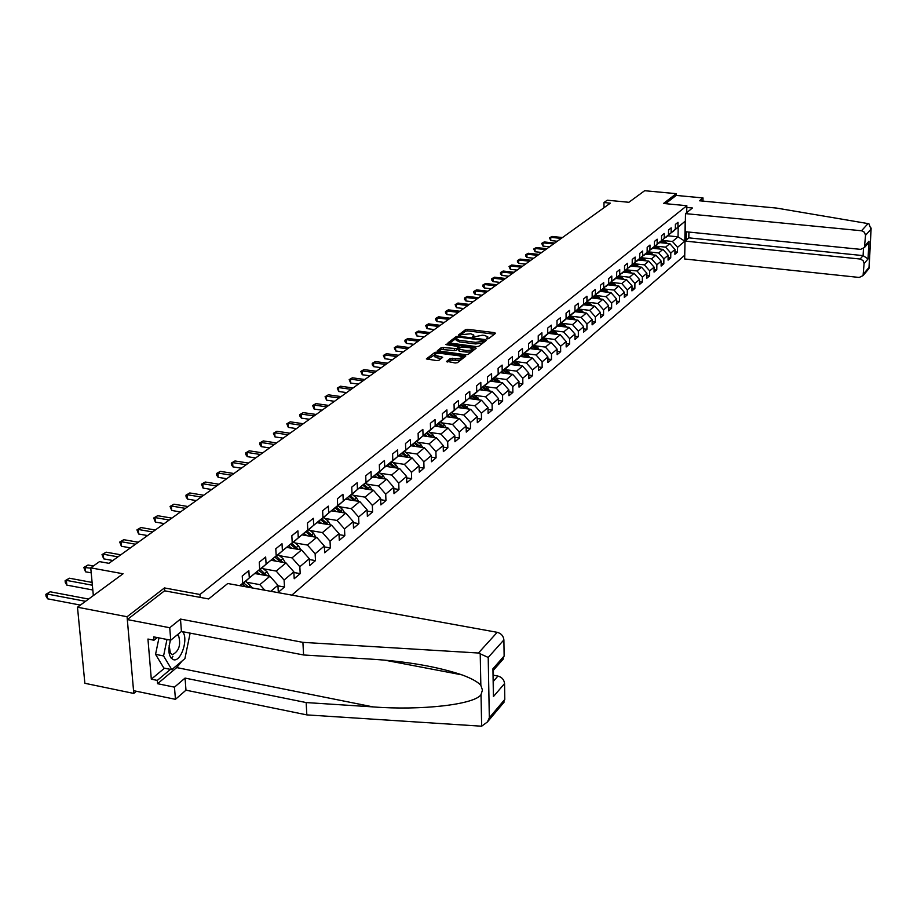 <?xml version="1.0" encoding="UTF-8"?>
<svg xmlns="http://www.w3.org/2000/svg" width="917" height="917" viewBox="0 0 917 917"><rect width="100%" height="100%" fill="white"/><g stroke="black" fill="none" stroke-linecap="round" stroke-linejoin="round"><path stroke-width="1.38" d="M487.11 338.854L488.635 338.637L495.512 333.341L494.641 332.653L467.704 329.318L465.561 329.627L458.397 335.06L470.673 333.742L473.78 335.049L472.37 336.814L473.057 337.101L482.399 335.198L484.657 335.484L487.81 336.814L486.423 338.568L487.11 338.854M446.499 361.241L455.199 362.994L457.457 362.662L465.756 356.083L437.1 352.082L434.864 352.403L426.348 358.937L436.733 360.587L438.991 360.255L442.693 357.263L434.463 355.12C434.784 353.779 436.905 353.217 440.825 353.423L459.05 355.773L461.698 356.919C461.366 358.26 459.245 358.822 455.348 358.604L450.041 358.547L446.51 361.711M702.949 201.11L703.018 197.946L676.207 195.424L676.242 193.67L644.651 190.713L628.89 202.29L607.237 200.204L603.982 202.531L610.344 203.15L108.928 563.325L99.506 561.617L90.737 567.852L93.339 595.591M164.682 590.823L164.452 587.935L127.073 616.74L77.486 607.226L123.05 573.767L90.737 567.852M164.452 587.935L199.986 594.491L686.844 205.717L686.707 212.641M676.242 193.67L663.518 203.471L686.844 205.717M476.462 346.649L478.663 346.328L486.457 340.31L485.597 339.622L458.431 336.218L456.265 336.528L448.115 342.763L476.462 346.649M476.152 348.254L468.186 354.398L465.951 354.73L437.352 350.764L441.02 347.841L443.232 347.52L456.563 348.62L458.993 346.603L446.464 344.723L445.788 344.425L447.427 344.001L475.293 347.543L476.152 348.254M127.073 616.74L133.79 693.435L84.868 683.291L77.486 607.226M200.204 597.391L199.986 594.491M291.858 595.122L684.735 255.235M686.352 231.818L686.203 240.071M239.784 585.688L242.718 583.292L242.237 576.014L248.839 570.649L249.309 577.893L259.706 569.388L259.259 562.201L265.666 556.997L266.102 564.15L276.2 555.897L275.788 548.79L282.012 543.735L282.413 550.808L292.225 542.772L291.835 535.757L297.899 530.84L298.277 537.832L307.803 530.026L307.447 523.091L313.327 518.311L313.683 525.223L322.956 517.635L322.624 510.769L328.343 506.127L328.676 512.958L337.697 505.576L337.376 498.791L342.947 494.274L343.256 501.026L352.025 493.839L351.738 487.133L357.16 482.732L357.447 489.414L365.986 482.422L365.723 475.785L370.995 471.498L371.259 478.101L379.581 471.292L379.329 464.736L384.475 460.563L384.716 467.097L392.82 460.46L392.591 453.972L397.6 449.915L397.829 456.368L405.727 449.903L405.509 443.484L410.392 439.53L410.598 445.914L418.301 439.61L418.106 433.26L422.863 429.397L423.058 435.724L430.566 429.569L430.394 423.299L435.036 419.527L435.197 425.775L442.533 419.78L442.372 413.567L446.9 409.899L447.049 416.077L454.202 410.231L454.053 404.088L458.477 400.5L458.615 406.621L465.595 400.912L465.458 394.826L469.779 391.33L469.905 397.382L476.714 391.811L476.599 385.793L480.806 382.366L480.921 388.361L487.58 382.916L487.466 376.967L491.581 373.62L491.684 379.558L498.183 374.239L498.091 368.336L502.115 365.081L502.195 370.949L508.557 365.757L508.477 359.911L512.397 356.724L512.477 362.547L518.678 357.47L518.609 351.681L522.449 348.563L522.518 354.329L528.593 349.366L528.536 343.634L532.284 340.585L532.341 346.294L538.268 341.433L538.222 335.76L541.901 332.779L541.947 338.43L547.747 333.685L547.713 328.068L551.3 325.145L551.335 330.75L557.02 326.097L556.986 320.537L560.505 317.683L560.528 323.231L566.087 318.68L566.064 313.167L569.503 310.37L569.526 315.861L574.959 311.413L574.959 305.957L578.318 303.218L578.329 308.662L583.648 304.306L583.648 298.885L586.949 296.214L586.949 301.601L592.164 297.337L592.176 291.973L595.397 289.359L595.385 294.701L600.497 290.517L600.52 285.198L603.684 282.631L603.661 287.927L608.67 283.834L608.693 278.573L611.788 276.051L611.765 281.301L616.671 277.289L616.694 272.062L619.732 269.598L619.697 274.802L624.511 270.87L624.546 265.701L627.526 263.282L627.48 268.44L632.191 264.577L632.237 259.454L635.16 257.081L635.114 262.193L639.734 258.411L639.791 253.333L642.645 251.006L642.588 256.072L647.127 252.358L647.184 247.326L649.993 245.045L649.924 250.066L654.371 246.432L654.44 241.435L657.191 239.199L657.122 244.174L661.489 240.609L661.558 235.658L664.252 233.468L664.183 238.397L668.459 234.901L668.539 229.984L671.187 227.84L671.118 232.735L675.313 229.296L675.393 224.424L677.995 222.315L677.915 227.164L685.182 221.226L684.816 241.171L677.571 247.303L677.491 252.106L674.901 254.318L674.981 249.493L670.797 253.035L670.717 257.883L668.08 260.13L668.149 255.258L663.885 258.869L663.816 263.764L661.123 266.056L661.191 261.15L656.847 264.818L656.79 269.758L654.05 272.085L654.108 267.145L649.683 270.882L649.614 275.857L646.829 278.241L646.886 273.255L642.37 277.072L642.313 282.092L639.47 284.511L639.516 279.479L634.908 283.376L634.862 288.431L631.962 290.907L632.008 285.829L627.308 289.795L627.274 294.907L624.305 297.429L624.351 292.305L619.56 296.351L619.525 301.51L616.499 304.077L616.533 298.919L611.65 303.046L611.616 308.238L608.544 310.874L608.567 305.659L603.581 309.877L603.558 315.116L600.417 317.798L600.429 312.537L595.339 316.835L595.328 322.131L592.118 324.859L592.13 319.552L586.926 323.953L586.926 329.283L583.648 332.08L583.648 326.727L578.34 331.209L578.352 336.596L575.005 339.45L574.993 334.04L569.572 338.625L569.595 344.058L566.167 346.97L566.156 341.514L560.619 346.202L560.642 351.681L557.146 354.661L557.123 349.159L551.472 353.939L551.495 359.475L547.93 362.513L547.896 356.954L542.119 361.848L542.153 367.442L538.508 370.548L538.462 364.932L532.559 369.929L532.605 375.58L528.88 378.755L528.822 373.081L522.782 378.194L522.85 383.891L519.033 387.146L518.965 381.426L512.786 386.653L512.855 392.407L508.958 395.731L508.878 389.954L502.562 395.296L502.642 401.107L498.653 404.512L498.561 398.677L492.097 404.145L492.2 410.014L488.108 413.498L488.004 407.607L481.391 413.2L481.505 419.126L477.321 422.691L477.207 416.742L470.421 422.473L470.547 428.457L466.272 432.113L466.134 426.096L459.199 431.964L459.337 438.017L454.947 441.753L454.809 435.678L447.691 441.696L447.851 447.805L443.358 451.634L443.198 445.502L435.907 451.657L436.079 457.835L431.471 461.755L431.299 455.554L423.837 461.87L424.021 468.117L419.298 472.14L419.103 465.87L411.446 472.347L411.653 478.651L406.804 482.778L406.598 476.45L398.746 483.087L398.964 489.46L394.001 493.69L393.771 487.294L385.713 494.103L385.954 500.556L380.853 504.9L380.612 498.424L372.336 505.416L372.6 511.938L367.373 516.386L367.098 509.841L358.616 517.028L358.891 523.618L353.515 528.192L353.228 521.578L344.517 528.949L344.815 535.608L339.29 540.319L338.981 533.625L330.028 541.202L330.349 547.942L324.675 552.768L324.343 546.005L315.139 553.788L315.482 560.608L309.659 565.571L309.304 558.728L299.836 566.729L300.203 573.629L294.208 578.73L293.83 571.807L284.087 580.048L284.488 587.018L278.321 592.279L277.908 585.275L270.779 591.305M242.718 583.292L240.036 585.734M241.584 584.324L259.706 569.388M249.309 577.893L242.145 584.427M255.098 573.583L269.965 576.231L259.866 584.633L246.937 582.306M258.456 570.534L276.2 555.897M259.866 584.633L264.784 590.216M269.965 576.231L277.908 585.275M266.102 564.15L259.007 570.626M271.317 560.333L285.989 562.9L276.177 571.062L263.431 568.804M274.836 557.135L292.225 542.772M276.177 571.062L284.087 580.048M285.989 562.9L293.83 571.807M282.413 550.808L275.375 557.227M287.09 547.46L301.567 549.948L292.03 557.88L279.444 555.691M290.758 544.113L307.803 530.026M292.03 557.88L299.836 566.729M301.567 549.948L309.304 558.728M298.277 537.832L291.274 544.205M302.427 534.932L316.72 537.339L307.447 545.053L295.022 542.933M306.244 531.447L322.956 517.635M307.447 545.053L315.139 553.788M316.72 537.339L324.343 546.005M313.683 525.223L306.737 531.539M317.339 522.736L331.461 525.074L322.44 532.582L310.175 530.53M321.294 519.137L337.697 505.576M322.44 532.582L330.028 541.202M331.461 525.074L338.981 533.625M328.676 512.958L321.787 519.217M331.862 510.872L345.812 513.142L337.032 520.455L324.916 518.449M335.943 507.158L352.025 493.839M337.032 520.455L344.517 528.949M345.812 513.142L353.228 521.578M343.256 501.026L336.413 507.239L340.815 510.769L342.534 509.359L338.155 505.806M346.007 499.318L359.773 501.53L351.222 508.637L339.256 506.7M356.243 500.957L350.179 495.524L365.986 482.422M351.222 508.637L358.616 517.028M359.773 501.53L367.098 509.841M357.447 489.414L350.661 495.57M359.773 488.062L373.379 490.217L365.058 497.14L353.228 495.26M364.083 484.153L379.581 471.292M365.058 497.14L372.336 505.416M373.379 490.217L380.612 498.424M371.259 478.101L364.519 484.222M373.185 477.104L386.642 479.19L378.526 485.941L366.846 484.107M377.598 473.092L392.82 460.46M378.526 485.941L385.713 494.103M386.642 479.19L393.771 487.294M384.716 467.097L378.033 473.161M386.252 466.421L399.56 468.449L391.639 475.029L380.108 473.241M390.768 462.317L405.727 449.903M391.639 475.029L398.746 483.087M399.56 468.449L406.598 476.45M397.829 456.368L391.192 462.386M398.987 455.99L412.146 457.973L404.431 464.38L393.026 462.649M403.606 451.817L418.301 439.61M404.431 464.38L411.446 472.347M412.146 457.973L419.103 465.87M410.598 445.914L404.019 451.875M411.401 445.834L424.433 447.76L416.903 454.007L405.635 452.333M416.123 441.581L430.566 429.569M416.903 454.007L423.837 461.87M424.433 447.76L431.299 455.554M423.058 435.724L416.524 441.639M423.516 435.919L436.412 437.787L429.076 443.897L417.923 442.258M428.331 431.598L442.533 419.78M429.076 443.897L435.907 451.657M436.412 437.787L443.198 445.502M435.197 425.775L428.72 431.655M435.334 426.233L448.104 428.067L440.939 434.028L429.924 432.434M440.24 421.854L454.202 410.231M440.939 434.028L447.691 441.696M448.104 428.067L454.809 435.678M447.049 416.077L440.618 421.9M446.866 416.788L459.509 418.576L452.517 424.388L441.627 422.84M451.863 412.341L465.595 400.912M452.517 424.388L459.199 431.964M459.509 418.576L466.134 426.096M458.615 406.621L452.23 412.398M458.133 407.561L470.65 409.303L463.83 414.988L453.055 413.475M463.211 403.067L476.714 391.811M463.83 414.988L470.421 422.473M470.65 409.303L477.207 416.742M469.905 397.382L463.566 403.113M469.137 398.563L481.54 400.259L474.868 405.807L464.208 404.328M474.284 394.001L487.58 382.916M474.868 405.807L481.391 413.2M481.54 400.259L488.004 407.607M480.921 388.361L474.639 394.046M479.878 389.759L492.165 391.41L485.655 396.832L475.109 395.399M485.104 385.151L498.183 374.239M485.655 396.832L492.097 404.145M492.165 391.41L498.561 398.677M491.684 379.558L485.448 385.197M490.389 381.151L502.55 382.779L496.189 388.063L485.758 386.665M495.673 376.509L508.557 365.757M496.189 388.063L502.562 395.296M502.55 382.779L508.878 389.954M502.195 370.949L496.005 376.555M500.648 372.749L512.706 374.331L506.493 379.5L496.166 378.136M506.001 368.061L518.678 357.47M506.493 379.5L512.786 386.653M512.706 374.331L518.965 381.426M512.477 362.547L506.333 368.095M510.689 364.519L522.633 366.066L516.558 371.133L506.344 369.792M516.099 359.796L528.593 349.366M516.558 371.133L522.782 378.194M522.633 366.066L528.822 373.081M522.518 354.329L516.42 359.831M520.512 356.484L532.353 357.997L526.392 362.949L516.294 361.642M525.98 351.715L538.268 341.433M526.392 362.949L532.559 369.929M532.353 357.997L538.462 364.932M532.341 346.294L526.278 351.761M530.118 348.62L541.844 350.099L536.021 354.936L526.026 353.664M535.631 343.818L547.747 333.685M536.021 354.936L542.119 361.848M541.844 350.099L547.896 356.954M541.947 338.43L535.929 343.852M539.517 340.918L551.14 342.362L545.443 347.107L535.539 345.858M545.076 336.092L557.02 326.097M545.443 347.107L551.472 353.939M551.14 342.362L557.123 349.159M551.335 330.75L545.363 336.126M548.71 333.387L560.23 334.797L554.659 339.439L544.858 338.224M554.315 328.527L566.087 318.68M554.659 339.439L560.619 346.202M560.23 334.797L566.156 341.514M560.528 323.231L554.602 328.561M557.719 326.016L569.136 327.392L563.68 331.931L553.971 330.75M563.359 321.133L574.959 311.413M563.68 331.931L569.572 338.625M569.136 327.392L574.993 334.04M569.526 315.861L563.646 321.168M566.534 318.795L577.848 320.148L572.506 324.595L562.9 323.437M572.219 313.889L583.648 304.306M572.506 324.595L578.34 331.209M577.848 320.148L583.648 326.727M578.329 308.662L572.483 313.923M575.165 311.723L586.387 313.052L581.16 317.397L571.635 316.273M580.885 306.794L592.164 297.337M581.16 317.397L586.926 323.953M586.387 313.052L592.13 319.552M586.949 301.601L581.149 306.828M583.625 304.799L594.743 306.095L589.62 310.359L580.197 309.247M589.379 299.848L600.497 290.517M589.62 310.359L595.339 316.835M594.743 306.095L600.429 312.537M595.385 294.701L589.631 299.882M591.912 298.014L602.939 299.274L597.918 303.458L588.588 302.369M597.689 293.039L608.67 283.834M597.918 303.458L603.581 309.877M602.939 299.274L608.567 305.659M603.661 287.927L597.941 293.073M600.039 291.365L610.963 292.603L606.045 296.695L596.795 295.641M605.839 286.379L616.671 277.289M606.045 296.695L611.65 303.046M610.963 292.603L616.533 298.919M611.765 281.301L606.091 286.402M607.994 284.843L618.837 286.058L614.012 290.07L604.853 289.038M613.828 279.845L624.511 270.87M614.012 290.07L619.56 296.351M618.837 286.058L624.351 292.305M619.697 274.802L614.069 279.868M615.8 278.447L626.552 279.639L621.818 283.571L612.751 282.562M621.657 273.438L632.191 264.577M621.818 283.571L627.308 289.795M626.552 279.639L632.008 285.829M627.48 268.44L621.886 273.461M623.457 272.189L634.117 273.346L629.475 277.209L620.488 276.212M629.326 267.156L639.734 258.411M629.475 277.209L634.908 283.376M634.117 273.346L639.516 279.479M635.114 262.193L629.555 267.179M630.965 266.033L641.533 267.179L636.983 270.962L628.076 269.988M636.845 261.001L647.127 252.358M636.983 270.962L642.37 277.072M641.533 267.179L646.886 273.255M642.588 256.072L637.074 261.024M638.324 260.004L648.812 261.127L644.342 264.841L635.515 263.89M644.227 254.96L654.371 246.432M644.342 264.841L649.683 270.882M648.812 261.127L654.108 267.145M649.924 250.066L644.456 254.983M645.545 254.089L655.942 255.19L651.563 258.835L642.817 257.906M651.471 249.046L661.489 240.609M651.563 258.835L656.847 264.818M655.942 255.19L661.191 261.15M657.122 244.174L651.689 249.069M652.629 248.289L662.945 249.367L658.658 252.943L649.981 252.026M658.566 243.234L668.459 234.901M658.658 252.943L663.885 258.869M662.945 249.367L668.149 255.258M664.183 238.397L658.784 243.257M659.587 242.592L669.823 243.647L665.604 247.154L657.008 246.26M665.536 237.526L675.313 229.296M665.604 247.154L670.797 253.035M669.823 243.647L674.981 249.493M671.118 232.735L665.753 237.549M667.897 235.795L678.03 236.827L672.436 241.48L663.908 240.598M672.379 231.932L685.182 221.226M672.436 241.48L677.571 247.303M678.19 227.37L678.03 236.827L684.816 241.171M677.915 227.164L672.585 231.955M133.79 693.435L136.392 691.258M603.982 202.531L603.959 207.735M674.935 251.843L677.491 252.106M668.115 257.608L670.717 257.883M661.168 263.477L663.816 263.764M654.073 269.46L656.79 269.758M646.852 275.558L649.614 275.857M639.493 281.771L642.313 282.092M631.985 288.11L634.862 288.431M624.328 294.575L627.274 294.907M616.522 301.166L619.525 301.51M608.556 307.883L611.616 308.238M600.417 314.749L603.558 315.116M592.118 321.741L595.328 322.131M583.648 328.894L586.926 329.283M574.993 336.184L578.352 336.596M566.156 343.634L569.595 344.058M557.135 351.245L560.642 351.681M547.908 359.017L551.495 359.475M538.485 366.96L542.153 367.442M528.845 375.087L532.605 375.58M456.253 340.207L459.348 341.881L459.314 340.287L456.219 338.981L457.629 337.341L459.142 337.124L483.695 340.413L482.651 341.342L475.671 342.35L459.314 340.287M518.988 383.386L522.85 383.891M508.912 391.868L512.855 392.407M498.596 400.557L502.642 401.107M488.039 409.44L492.2 410.014M477.241 418.53L481.505 419.126M466.18 427.838L470.547 428.457M454.843 437.363L459.337 438.017M443.243 447.129L447.851 447.805M431.345 457.125L436.079 457.835M419.149 467.372L424.021 468.117M406.644 477.883L411.653 478.651M393.817 488.658L398.964 489.46M380.658 499.708L385.954 500.556M367.155 511.056L372.6 511.938M353.286 522.69L358.891 523.618M339.038 534.645L344.815 535.608M324.389 546.922L330.349 547.942M309.338 559.542L315.482 560.608M293.864 572.506L300.203 573.629M277.943 585.848L284.488 587.018M487.787 338.866L487.81 337.158M473.768 337.112L473.791 335.404M494.389 334.201L467.739 330.888L465.584 331.197L460.036 335.324M456.918 337.869L449.433 343.21M485.345 341.17L483.706 340.964M459.348 341.881L475.705 343.944L482.686 342.935L483.637 341.892M438.681 351.222L441.054 349.446L441.02 347.841M458.878 348.047L456.609 350.225L454.396 350.558L441.054 349.446M459.004 347.073L460.815 347.302M472.198 348.758L475.04 349.113M465.951 350.432C469.791 350.638 471.877 350.088 472.209 348.792L469.573 347.658L460.987 347.165L458.569 349.194L465.951 350.432L465.985 352.036C469.825 352.243 471.911 351.704 472.244 350.397L472.221 349.113M458.741 350.5L459.589 351.222L459.555 349.606M465.985 352.036L459.589 351.222M461.698 357.263L461.732 358.547C461.4 359.888 459.291 360.45 455.382 360.232L450.087 360.175L447.656 362.02M434.498 356.392L437.1 357.859L437.054 356.232M441.421 358.421L437.1 357.859M436.32 353.664L427.677 359.407M464.506 357.24L461.675 356.873M667.026 243.36L662.945 239.853M662.315 242.879L660.744 241.652M562.465 237.537L551.988 236.448L550.75 237.331L550.773 240.563L557.307 241.251M665.524 243.2L662.108 240.529M661.581 240.965L664.309 243.085M550.773 240.563L549.501 237.858L550.75 237.331L561.238 238.42M549.501 237.858L551.988 236.448M170.482 640.146C167.605 651.001 168.717 657.558 173.829 659.816C181.486 661.478 188.684 637.957 182.506 631.653M169.164 645.488L170.402 653.317L172.442 654.658C179.021 651.23 181.062 644.88 178.586 635.63L177.52 634.644M189.2 632.948L189.922 634.197L184.913 658.624L171.8 669.651L163.845 668.057L155.558 654.348L158.973 637.9M172.889 656.331L171.215 658.337M171.8 669.651L163.57 655.942L166.974 639.458M155.558 654.348L163.57 655.942M170.539 640.158L170.023 641.568M868.032 223.599L868.972 223.874L870.99 229.193L865.533 235.291L864.444 232.253L861.533 230.763L868.032 223.599L776.63 208.09L699.511 200.777L703.018 197.946M688.919 232.07L688.816 237.858L684.999 241.079L684.667 258.984L859.206 277.45L863.057 275.604L864.101 263.546L863.023 260.531L860.123 259.03L863.103 255.614L868.032 258.949L864.101 263.546M684.999 241.079L860.123 259.03M686.81 207.46L692.45 207.999L685.503 213.615L685.171 231.692L860.604 249.367L864.433 247.544L865.533 235.291M685.503 213.615L861.533 230.763M676.207 195.424L665.536 203.666M688.816 237.858L863.103 255.614L863.447 248.61M865.006 245.699L868.949 241.217L866.84 244.805M863.585 273.839L869.018 267.397L868.388 269.266M182.036 661.042L176.717 667.587L157.586 683.704L174.471 687.154L185.051 678.087L306.163 702.56L306.828 714.893L481.654 726.207L487.42 721.966L489.323 717.782L504.797 699.43L503.043 703.396M306.163 702.56L373.07 706.904C420.846 710.618 474.502 704.646 481.024 694.662L482.445 690.043L480.84 685.366C477.929 681.961 471.659 678.465 461.996 674.878C437.317 666.659 407.022 661.409 371.11 659.14L303.584 654.979L181.44 631.446L170.734 640.192L153.712 636.879L153.987 640.238L147.946 639.046L151.316 679.188L157.323 680.403L170.436 669.387M174.471 687.154L175.445 699.327L133.55 690.673L127.314 619.571L164.556 590.8L208.64 598.95L227.748 583.51L497.209 632.317C501.209 633.429 503.433 635.962 503.892 639.906L504.132 656.022L502.241 660.183M185.051 678.087L185.979 690.18L175.445 699.327M306.828 714.893L185.979 690.18M503.892 639.906L488.211 657.443L478.433 653.019L302.908 642.358L180.477 619.078L169.737 627.732L170.734 640.192M169.737 627.732L127.314 619.571M157.586 683.704L157.323 680.403M180.477 619.078L181.44 631.446M302.908 642.358L303.584 654.979M493.598 681.044L497.931 676.058C501.897 677.182 504.098 679.692 504.556 683.578L504.797 699.43M497.931 676.058L493.495 675.21M188.168 642.748L186.713 649.832M157.288 637.567L153.987 640.238M151.316 679.188L164.487 668.184M171.273 658.395L172.912 656.412M503.433 658.819L493.541 670.086L492.933 668.768L504.132 656.022M504.556 683.578L493.415 696.588L493.415 670.373M660.171 249.08L656.033 245.504M655.391 248.576L653.798 247.338M554.774 243.062L544.217 241.95L542.956 242.845L542.979 246.1L549.57 246.799M658.647 248.92L655.185 246.203M654.646 246.639L657.42 248.794M542.979 246.1L541.706 243.383L542.956 242.845L553.524 243.956M541.706 243.383L544.217 241.95M653.191 254.903L648.995 251.258M648.33 254.387L646.714 253.138M546.945 248.69L536.307 247.556L535.024 248.461L535.047 251.751L541.683 252.462M651.655 254.743L648.136 251.98M647.585 252.427L650.394 254.605M535.047 251.751L533.763 249L535.024 248.461L545.672 249.607M533.763 249L536.307 247.556M646.072 260.841L641.82 257.127M641.132 260.313L639.504 259.041M538.967 254.422L528.238 253.264L526.931 254.192L526.966 257.505L533.66 258.227M644.513 260.669L640.949 257.86M640.387 258.319L643.241 260.531M526.966 257.505L525.693 256.049L525.682 254.731L526.931 254.192L537.671 255.35M525.682 254.731L528.238 253.264M638.828 266.893L634.507 263.11M633.807 266.343L632.157 265.059M530.828 260.256L520.031 259.087L518.701 260.027L518.735 263.362L525.475 264.107M637.246 266.721L633.624 263.855M633.062 264.325L635.951 266.583M518.735 263.362L517.452 261.895L517.44 260.566L518.701 260.027L529.522 261.207M517.44 260.566L520.031 259.087M631.435 273.06L627.056 269.197M626.334 272.498L624.66 271.203M522.552 266.205L511.663 265.013L510.31 265.964L510.345 269.334L517.142 270.091M629.841 272.888L626.162 269.965M625.577 270.446L628.523 272.739M510.345 269.334L509.038 266.503L510.31 265.964L521.211 267.179M509.038 266.503L511.663 265.013M623.904 279.353L619.456 275.409M618.711 278.768L617.015 277.45M514.105 272.269L503.135 271.042L501.748 272.028L501.805 275.421L508.648 276.2M622.288 279.169L618.551 276.2M617.955 276.682L620.947 279.02M501.805 275.421L500.499 273.919L500.487 272.555L501.748 272.028L512.741 273.255M500.487 272.555L503.135 271.042M616.213 285.76L611.708 281.748M610.94 285.176L609.232 283.834M505.508 278.459L494.446 277.198L493.037 278.195L493.094 281.622L499.994 282.413M614.573 285.577L610.791 282.562M610.183 283.055L613.221 285.428M493.094 281.622L491.787 280.109L491.764 278.734L493.037 278.195L504.109 279.456M491.764 278.734L494.446 277.198M608.384 292.305L603.799 288.213M603.008 291.698L601.277 290.345M496.727 284.751L485.574 283.479L484.142 284.499L484.21 287.949L491.168 288.752M606.722 292.122L602.87 289.038M602.251 289.543L605.346 291.961M484.21 287.949L482.892 286.413L482.869 285.027L484.142 284.499L495.306 285.783M482.869 285.027L485.574 283.479M600.383 298.988L595.741 294.804M594.915 298.357L593.173 296.982M487.787 291.182L476.542 289.875L475.075 290.918L475.144 294.403L482.159 295.217M598.698 298.793L594.789 295.652M594.17 296.168L597.311 298.633M475.144 294.403L473.825 292.844L473.802 291.446L475.075 290.918L486.331 292.225M473.802 291.446L476.542 289.875M592.233 305.797L587.51 301.533M586.662 305.155L584.897 303.756M478.663 297.738L467.326 296.409L465.836 297.463L465.905 300.982L472.977 301.819M590.525 305.602L586.548 302.404M585.906 302.931L589.115 305.441M465.905 300.982L464.575 299.4L464.552 297.991L465.836 297.463L477.184 298.804M464.552 297.991L467.326 296.409M583.9 312.754L579.108 308.399M578.249 312.089L576.449 310.68M469.355 304.421L457.927 303.057L456.402 304.146L456.483 307.688L463.612 308.548M582.18 312.548L578.123 309.281M577.481 309.831L580.736 312.376M456.483 307.688L455.119 304.673L456.402 304.146L467.842 305.51M455.119 304.673L457.927 303.057M575.406 319.861L570.534 315.402M569.64 319.162L567.829 317.74M459.853 311.241L448.333 309.854L446.774 310.955L446.866 314.542L454.053 315.414M573.652 319.643L569.537 316.308M568.884 316.869L572.197 319.471M446.866 314.542L445.524 312.915L445.49 311.482L446.774 310.955L458.317 312.353M445.49 311.482L448.333 309.854M566.729 327.105L561.777 322.555M560.86 326.395L559.026 324.95M450.167 318.21L438.544 316.789L436.962 317.912L437.054 321.523L444.298 322.417M564.952 326.888L560.757 323.483M560.104 324.056L563.474 326.716M437.054 321.523L435.701 319.884L435.667 318.44L436.962 317.912L448.596 319.334M435.667 318.44L438.544 316.789M557.868 334.51L552.848 329.856M551.896 333.777L550.028 332.309M440.275 325.317L428.56 323.861L426.932 325.008L427.035 328.653L434.349 329.57M556.069 334.292L551.793 330.808M551.128 331.404L554.567 334.109M427.035 328.653L425.637 325.535L426.932 325.008L438.67 326.463M425.637 325.535L428.56 323.861M548.813 342.075L543.712 337.318M542.738 341.319L540.847 339.829M430.165 332.573L418.358 331.083L416.696 332.263L416.811 335.931L424.181 336.871M546.99 341.846L542.646 338.293M541.97 338.9L545.477 341.663M416.811 335.931L415.401 332.779L416.696 332.263L428.537 333.742M415.401 332.779L418.358 331.083M539.574 349.813L534.382 344.941M533.385 349.033L531.459 347.52M419.86 339.978L407.939 338.465L406.242 339.657L406.369 343.371L413.808 344.322M537.717 349.572L533.293 345.927M532.594 346.557L536.181 349.377M406.369 343.371L404.993 341.663L404.947 340.184L406.242 339.657L418.186 341.181M404.947 340.184L407.939 338.465M530.118 357.71L524.845 352.736M523.813 356.908L521.876 355.372M409.314 347.543L397.302 345.996L395.571 347.222L395.697 350.97L403.205 351.945M528.238 357.47L523.733 353.744M523.022 354.386L526.679 357.275M395.697 350.97L394.264 347.738L395.571 347.222L407.607 348.769M394.264 347.738L397.302 345.996M520.466 365.791L515.102 360.702M514.036 364.955L512.064 363.396M398.551 355.28L386.435 353.698L384.67 354.948L384.808 358.73L392.373 359.716M518.552 365.539L513.956 361.734M513.233 362.387L516.97 365.333M384.808 358.73L383.363 355.452L384.67 354.948L396.809 356.53M383.363 355.452L386.435 353.698M510.586 374.044L505.141 368.84M504.041 373.185L502.046 371.603M387.559 363.178L375.328 361.562L373.517 362.834L373.666 366.651L381.3 367.671M508.648 373.792L503.972 369.895M503.238 370.56L507.044 373.586M373.666 366.651L372.268 364.874L372.21 363.35L373.517 362.834L385.77 364.462M372.21 363.35L375.328 361.562M500.487 382.504L494.951 377.162M493.816 381.61L491.787 380.005M376.314 371.259L363.969 369.597L362.135 370.904L362.284 374.755L369.987 375.798M498.527 382.24L493.759 378.24M493.002 378.927L496.899 382.022M362.284 374.755L360.817 371.408L362.135 370.904L374.491 372.566M360.817 371.408L363.969 369.597M490.159 391.146L484.52 385.679M483.362 390.229L481.299 388.59M364.817 379.512L352.369 377.815L350.489 379.145L350.649 383.042L358.421 384.108M488.165 390.871L483.305 386.779M482.525 387.478L486.514 390.653M350.649 383.042L349.171 379.649L350.489 379.145L362.949 380.853M349.171 379.649L352.369 377.815M479.58 399.984L473.86 394.39M472.656 399.044L470.559 397.37M353.056 387.96L340.505 386.217L338.579 387.582L338.751 391.513L346.592 392.602M477.562 399.709L472.61 395.525M471.819 396.236L475.889 399.48M338.751 391.513L337.261 388.086L338.579 387.582L351.154 389.324M337.261 388.086L340.505 386.217M468.759 409.051L462.936 403.308M461.698 408.065L459.566 406.357M341.032 396.591L328.366 394.814L326.395 396.213L326.578 400.179L334.487 401.302M466.707 408.764L461.664 404.466M460.85 405.199L465.011 408.523M326.578 400.179L325.077 396.706L326.395 396.213L339.084 397.989M325.077 396.706L328.366 394.814M457.686 418.324L451.76 412.444M450.488 417.304L448.31 415.561M328.733 405.429L315.941 403.606L313.935 405.039L314.13 409.051L322.108 410.186M455.6 418.026L450.453 413.624M449.628 414.369L453.881 417.785M314.13 409.051L312.617 405.532L313.935 405.039L326.739 406.861M312.617 405.532L315.941 403.606M446.35 427.815L444.516 425.156L440.424 421.877M439.002 426.76L436.779 424.984M316.147 414.473L303.24 412.616L301.177 414.071L301.384 418.118L309.442 419.287M444.229 427.517L438.979 423.001M438.131 423.769L442.475 427.265M301.384 418.118L299.939 416.18L299.859 414.553L301.177 414.071L314.095 415.94M299.859 414.553L303.24 412.616M434.727 437.547L432.858 434.784L428.835 431.552M427.23 436.458L424.972 434.647M303.252 423.734L290.231 421.82L288.11 423.322L288.339 427.402L296.466 428.606M432.583 437.237L427.219 432.606M426.348 433.397L430.795 436.973M288.339 427.402L286.803 423.803L288.11 423.322L301.154 425.236M286.803 423.803L290.231 421.82M422.817 447.519L420.903 444.642L416.834 441.386M415.183 446.384L412.868 444.539M290.059 433.214L276.911 431.254L274.745 432.79L274.985 436.916L283.181 438.154M420.639 447.198L415.172 442.441M414.278 443.255L418.828 446.923M274.985 436.916L273.426 433.26L274.745 432.79L287.915 434.75M273.426 433.26L276.911 431.254M410.621 457.743L408.661 454.763L404.546 451.451M402.827 456.574L400.465 454.672M276.533 442.922L263.271 440.917L261.047 442.487L261.299 446.659L269.575 447.92M408.409 457.411L402.827 452.528M401.91 453.365L406.563 457.136M261.299 446.659L259.832 444.619L259.74 442.957L261.047 442.487L274.332 444.504M259.74 442.957L263.271 440.917M398.104 468.22L396.098 465.125L391.937 461.778M390.149 467.005L387.742 465.068M262.686 452.872L249.286 450.82L247.017 452.425L247.281 456.643L255.637 457.938M395.857 467.876L390.161 462.879M389.221 463.727L393.989 467.601M247.281 456.643L245.813 454.568L245.71 452.883L247.017 452.425L260.428 454.488M245.71 452.883L249.286 450.82M385.278 478.972L383.226 475.763L379.008 472.358M377.162 477.723L374.698 475.728M248.484 463.074L234.97 460.964L232.631 462.604L232.918 466.868L241.354 468.197M382.997 478.628L377.174 473.481M376.211 474.353L381.094 478.33M232.918 466.868L231.439 464.77L231.325 463.062L232.631 462.604L246.18 464.724M231.325 463.062L234.97 460.964M372.107 490.01L370.01 486.663L365.745 483.225M363.82 488.704L361.309 486.675M233.927 473.527L220.275 471.361L217.891 473.046L218.189 477.356L226.705 478.72M369.792 489.644L363.854 484.359M362.868 485.253L367.866 489.346M218.189 477.356L216.699 475.212L216.584 473.493L217.891 473.046L231.565 475.224M216.584 473.493L220.275 471.361M358.604 501.335L356.449 497.862L352.128 494.366M350.145 499.983L347.566 497.897M219.003 484.245L205.225 482.021L202.772 483.752L203.081 488.108L211.678 489.506M349.171 496.441L354.283 500.648M203.081 488.108L201.465 484.199L202.772 483.752L216.584 485.987M201.465 484.199L205.225 482.021M344.735 512.97L342.534 509.359M336.092 511.56L333.456 509.428M203.689 495.249L189.773 492.956L187.263 494.744L187.595 499.135L196.272 500.579M335.106 507.926L340.345 512.259M342.339 512.58L340.815 510.769M187.595 499.135L186.094 496.934L185.968 495.169L187.263 494.744L201.201 497.037M185.968 495.169L189.773 492.956M330.487 524.914L328.24 521.154L323.816 517.555M321.661 523.458L318.967 521.257M187.985 506.528L173.932 504.19L171.353 506.012L171.697 510.46L180.466 511.938M328.057 524.513L322.039 519.011M320.652 519.721L326.028 524.18M171.697 510.46L170.046 506.436L171.353 506.012L185.429 508.373M170.046 506.436L173.932 504.19M315.861 537.19L313.557 533.281L309.063 529.625M306.84 535.677L304.077 533.419M171.846 518.116L157.655 515.709L155.007 517.578L155.374 522.082L164.223 523.596M313.385 536.777L307.241 531.126M305.808 531.837L311.322 536.434M155.374 522.082L153.712 517.99L155.007 517.578L169.221 520.008M153.712 517.99L157.655 515.709M300.822 549.81L298.461 545.741L293.921 542.039M291.606 548.228L288.775 545.924M155.282 530.015L140.954 527.539L138.238 529.464L138.616 534.003L147.557 535.562M298.312 549.386L292.042 543.575M290.563 544.297L296.202 549.019M138.616 534.003L136.942 529.866L138.238 529.464L152.589 531.952M136.942 529.866L140.954 527.539M285.347 562.786L282.94 558.545L278.344 554.785M275.937 561.147L273.037 558.774M138.272 542.234L123.795 539.689L120.998 541.672L121.399 546.268L130.432 547.873M282.803 562.35L276.418 556.367M274.94 557.146L280.659 561.972M121.399 546.268L119.714 542.062L120.998 541.672L135.498 544.228M119.714 542.062L123.795 539.689M269.449 576.14L266.985 571.727L262.331 567.91M259.832 574.432L256.852 571.99M120.792 554.796L106.154 552.172L103.289 554.212L103.713 558.854L112.837 560.505M266.858 575.681L260.348 569.526M259.087 570.557L264.681 575.291M103.713 558.854L102.016 554.59L103.289 554.212L117.938 556.848M102.016 554.59L106.154 552.172M252.611 588.015L245.848 581.401M93.362 565.984L88.032 565.01L85.086 567.107L85.533 571.807L91.207 572.85M248.977 587.35L243.807 583.074M242.512 584.129L245.722 586.765M85.533 571.807L83.814 567.463L90.76 568.139M83.814 567.463L88.032 565.01M92.101 582.433L69.394 578.214L66.356 580.358L66.826 585.115L92.812 589.998M66.826 585.115L65.29 582.616L65.107 580.713L66.356 580.358L92.365 585.218M65.107 580.713L69.394 578.214M88.605 599.065L50.217 591.786L47.099 594.01L47.592 598.812L80.398 605.094M47.592 598.812L46.045 596.268L45.85 594.342L47.099 594.01L85.545 601.311M45.85 594.342L50.217 591.786M487.431 338.877L487.408 337.685M473.401 337.124L473.367 335.931M465.584 331.197L465.561 329.627M467.739 330.888L467.704 329.318M494.664 333.983L494.641 332.653M456.299 338.109L456.265 336.528M458.454 337.112L458.431 336.218M485.62 340.964L485.597 339.622M483.637 342.19L483.614 340.608M475.705 343.944L475.671 342.35M482.686 342.935L482.651 341.342M443.266 349.125L443.232 347.52M454.396 350.558L454.351 348.941M456.609 350.225L456.563 348.62M458.89 348.494L458.855 346.89M447.45 344.838L447.427 344.001M475.315 348.896L475.293 347.543M450.087 360.175L450.041 358.547M452.322 359.842L452.287 358.215M455.382 360.232L455.348 358.604M441.753 358.18L441.719 356.839M434.91 354.019L434.864 352.403M437.134 353.492L437.1 352.082M464.781 357.022L464.759 355.647M665.215 242.948L666.051 242.26M869.018 267.397L870.99 229.193M868.949 241.217L868.032 258.949M481.654 726.207L481.024 694.662M480.84 685.366L480.21 653.317M488.211 657.443L489.323 717.782M493.415 696.588L492.933 668.768M478.433 653.019L497.209 632.317M176.717 667.587L373.07 706.904M658.326 248.633L659.174 247.934M651.299 254.433L652.159 253.722M644.147 260.348L645.018 259.614M636.845 266.366L637.751 265.621M629.417 272.509L630.323 271.753M621.829 278.768L622.769 278M614.103 285.141L615.055 284.362M606.217 291.652L607.18 290.861M598.171 298.3L599.156 297.486M589.963 305.074L590.972 304.249M581.584 311.998L582.616 311.138M573.033 319.059L574.076 318.188M564.299 326.269L565.376 325.375M555.381 333.628L556.481 332.722M546.268 341.147L547.392 340.218M536.961 348.827L538.107 347.887M527.447 356.69L528.616 355.716M517.727 364.714L518.919 363.728M507.789 372.921L509.015 371.912M497.622 381.312L498.871 380.28M487.225 389.897L488.497 388.842M476.576 398.689L477.883 397.6M465.687 407.675L467.028 406.575M454.534 416.88L455.909 415.756M443.117 426.313L444.516 425.156M431.414 435.965L432.858 434.784M419.436 445.868L420.903 444.642M407.148 456.013L408.661 454.763M394.551 466.409L396.098 465.125M381.632 477.069L383.226 475.763M368.382 488.016L370.01 486.663M354.776 499.249L356.449 497.862M326.475 522.61L328.24 521.154M311.734 534.783L313.557 533.281M310.003 536.204L310.588 535.723M296.592 547.277L298.461 545.741M294.781 548.779L295.412 548.251M281.026 560.138L282.94 558.545M279.123 561.697L279.811 561.135M265.013 573.354L266.985 571.727M263.019 574.993L263.764 574.386M248.541 586.96L250.57 585.275M483.729 342.007L483.695 340.482M456.265 340.562L456.219 338.981M459.027 348.208L458.993 346.729M458.615 350.798L458.569 349.194M434.509 356.747L434.463 355.12M176.752 635.275L178.586 635.63M169.083 653.053L170.402 653.317M864.433 247.544L867.918 243.567M868.926 268.624L863.057 275.604M869.087 268.005L871.139 228.058M384.876 660.183L461.996 674.878M504.155 702.067L487.42 721.966"/></g></svg>
